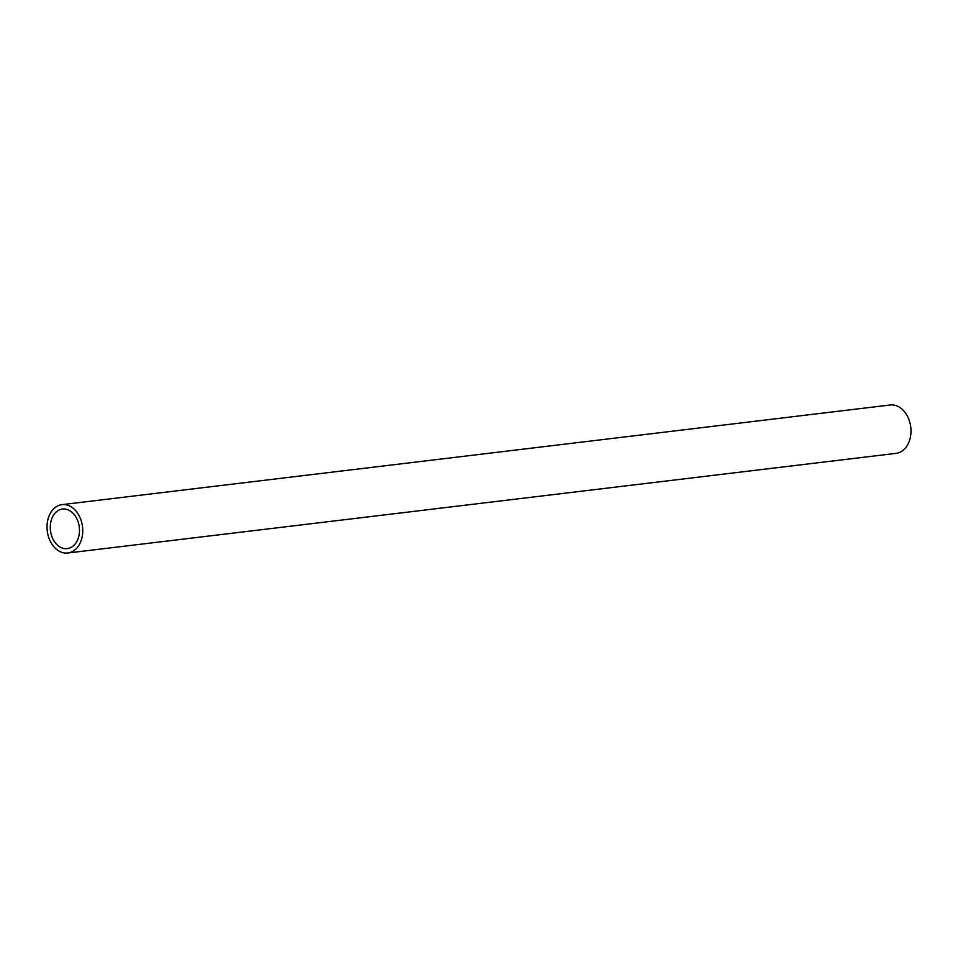 <?xml version="1.0" encoding="UTF-8"?>
<svg xmlns="http://www.w3.org/2000/svg" width="958" height="958" viewBox="0 0 958 958"><rect width="100%" height="100%" fill="white"/><g stroke="black" fill="none" stroke-linecap="round" stroke-linejoin="round"><path stroke-width="1.44" d="M67.79 553.005L896.029 453.362A24.357 17.747 -96.9 0 0 901.155 451.625A24.357 17.747 -96.9 0 0 910.1 423.424A24.357 17.747 -96.9 0 0 890.21 404.995L61.971 504.638A24.357 17.747 83.1 0 1 81.861 523.08A24.357 17.747 83.1 0 1 72.916 551.269A24.357 17.747 83.1 0 1 67.79 553.005A24.357 17.747 83.1 0 1 47.9 534.576A24.357 17.747 83.1 0 1 56.845 506.375A24.357 17.747 83.1 0 1 61.971 504.638M58.306 510.458A19.926 14.514 -96.9 0 0 50.99 533.522A19.926 14.514 -96.9 0 0 67.264 548.611A19.926 14.514 -96.9 0 0 71.455 547.186A19.926 14.514 -96.9 0 0 78.772 524.122A19.926 14.514 -96.9 0 0 62.498 509.045A19.926 14.514 -96.9 0 0 58.306 510.458"/></g></svg>
